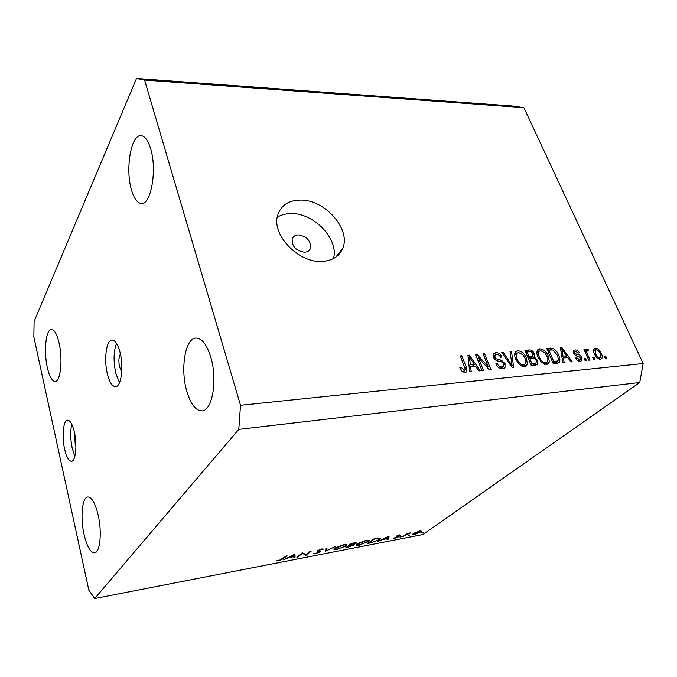 <?xml version="1.0" encoding="UTF-8"?>
<svg xmlns="http://www.w3.org/2000/svg" width="677" height="677" viewBox="0 0 677 677"><rect width="100%" height="100%" fill="white"/><g stroke="black" fill="none" stroke-linecap="round" stroke-linejoin="round"><path stroke-width="1.02" d="M120.421 354.071C118.712 356.982 118.441 361.323 119.592 367.095L121.733 371.571M119.99 352.218C117.823 344.229 115.175 340.167 112.035 340.04C106.281 339.879 103.708 359.842 107.44 374.178C109.572 382.378 112.28 386.55 115.547 386.702C121.175 386.931 123.883 366.731 119.99 352.218M116.529 343.391C113.533 351.515 113.304 361.552 115.852 373.501L119.49 382.717M74.792 434.262L75.122 443.223L75.909 445.83M74.343 432.07C72.439 424.242 70.171 420.282 67.548 420.172C63.291 420.18 61.7 436.538 64.611 449.096C66.498 457.068 68.792 461.13 71.508 461.274C75.697 461.316 77.373 444.764 74.343 432.07M71.787 424.284C70.213 431.088 70.357 439.06 72.202 448.208L74.876 456.281M298.447 234.902C295.223 235.021 293.133 236.4 292.176 239.015C291.846 246.343 295.908 250.752 304.371 252.225C307.476 252.072 309.516 250.752 310.489 248.273C310.997 240.927 306.977 236.476 298.447 234.902M300.436 200.096C288.529 200.316 280.947 205.359 277.688 215.218C271.172 234.487 298.32 263.048 321.795 261.432C332.297 260.857 339.27 256.498 342.714 248.341C351.168 229.258 324.884 199.47 300.436 200.096M333.473 258.58C339.135 239.421 314.077 212.9 291.161 213.602C285.846 213.61 281.209 214.812 277.248 217.224M59.034 342.841C56.902 334.083 54.355 329.614 51.393 329.437C45.858 329.166 43.59 351.6 47.339 367.603C49.438 376.607 52.036 381.219 55.125 381.439C60.541 381.828 62.961 359.072 59.034 342.841M150.666 148.838C148.102 140.418 144.886 136.026 141.011 135.645C131.025 134.359 125.194 168.979 131.397 189.636C133.936 198.496 137.27 203.117 141.391 203.481C150.988 204.996 157.267 169.91 150.666 148.838M210.792 357.202C206.823 344.551 201.89 338.17 195.983 338.06C185.253 338.043 180.175 368.686 186.7 390.9C190.584 404.093 195.678 410.753 201.991 410.88C212.35 410.973 217.757 379.772 210.792 357.202M98.106 514.825C95.161 503.003 91.708 497.045 87.756 496.969C82.095 497.29 80.182 517.702 84.058 534.475C86.944 546.559 90.456 552.686 94.602 552.847C100.154 552.593 102.168 531.817 98.106 514.825M34.095 321.457L136.509 78.473L512.261 105.984L523.888 107.643L643.15 363.549L639.757 382.522L422.897 534.542L94.704 598.527L88.822 590.099L33.85 337.053L34.095 321.457M302.179 553.481L297.897 556.993L296.839 557.196L302.306 552.711L305.962 554.708L310.311 551.18L311.369 550.976L305.843 555.453L302.018 552.948M320.246 551.831L315.457 553.668L313.155 553.38L316.024 553.219L319.222 552.026L316.946 550.917L321.406 548.962L323.53 549.132L318.3 550.342L320.551 551.459L320.246 551.831L320.001 551.036M325.332 551.67L325.975 548.175L327.076 547.964L326.441 550.748L335.817 546.28L325.248 551.408M337.518 549.394C335.039 549.851 333.803 549.741 333.829 549.064L334.531 548.235L343.451 544.731C345.939 544.274 347.183 544.376 347.166 545.053L346.396 545.933L337.417 549.064M359.673 545.095C357.312 545.535 356.136 545.425 356.153 544.782L356.914 543.919L365.749 540.449C368.119 540.018 369.295 540.119 369.287 540.754L368.466 541.668L359.563 544.773M377.969 541.465L389.165 536.04L388.056 539.51L387.024 539.713L387.379 538.604L382.547 539.544L377.969 541.465M421.636 533.044L423.142 532.359L421.517 532.714M136.509 78.473L144.582 80.072L240.513 405.286L238.778 429.387L639.757 382.522M238.778 429.387L94.704 598.527M413.402 533.442L419.647 531.022L421.83 531.233L414.976 534.331L412.758 534.136L413.402 533.442M408.392 535.609L409.898 534.932L408.273 535.27M403.763 536.463L402.832 536.649L407.292 533.442L410.812 532.799L403.627 536.074M400.022 537.233L401.529 536.548L399.904 536.886M396.519 536.091L400.962 534.957L397.492 535.896L398.745 536.438L398.423 536.869L394.903 538.223L393.303 538.215L397.636 536.869L396.189 536.522L396.519 536.091M379.492 539.586L371.106 542.793L367.755 543.445L373.67 539.019L379.095 538.097L380.423 538.57L379.492 539.586L378.993 538.105M348.807 547.118L345.812 547.701L351.591 543.259L356.22 542.844L353.335 544.46L354.376 544.731L353.978 545.18L348.706 546.804M283.765 559.727L294.986 554.116L295.028 557.543L293.877 557.772L293.86 556.68L288.47 557.721L283.765 559.727M279.296 560.336L286.98 555.656L283.35 558.694L278.687 560.801L276.394 560.852L279.296 560.336M478.36 357.718L483.454 370.48L481.973 370.624L475.592 354.604L477.158 354.469L488.21 366.638L483.116 353.944L484.58 353.817L490.986 369.744L489.412 369.896L478.36 357.718L477.234 358.725M505.101 363.786L504.974 367.746L502.63 368.821C499.626 368.889 497.35 367.247 495.801 363.904L497.163 363.557C498.297 365.868 499.914 367.002 501.995 366.951L503.612 366.223L503.688 363.972C502.512 362.178 500.955 361.29 499.017 361.306C496.588 361.095 494.752 359.758 493.508 357.304L493.575 353.682L495.776 352.641C498.458 352.556 500.515 353.995 501.936 356.957L500.582 357.287C499.651 355.34 498.314 354.401 496.571 354.469L495.014 355.154L494.963 357.211L496.072 358.776L501.437 360.215L505.101 363.786L503.925 364.793M511.507 351.481L513.691 367.535L512.218 367.679L501.665 352.336L503.138 352.209L512.117 365.766L510.043 351.608L511.507 351.481L510.187 352.615M524.43 366.697L519.42 364.624L515.823 359.385C514.435 356.407 514.325 353.902 515.485 351.871L517.778 350.728C521.747 351.219 524.624 353.716 526.41 358.209L527.383 363.921L526.621 365.639L524.43 366.697L527.383 363.921M546.508 364.539L541.608 362.491L538.029 357.338C536.616 354.342 536.489 351.854 537.656 349.865L539.814 348.816C543.673 349.307 546.508 351.761 548.311 356.195L549.343 361.814L548.565 363.574L546.508 364.539M563.34 357.964L564.195 362.61L562.815 362.745L560.319 347.242L561.605 347.132L572.226 361.823L570.863 361.958L567.783 357.541L563.34 357.964L562.189 358.878M605.746 356.356L606.702 358.463L605.45 358.59L604.493 356.474L605.746 356.356L604.773 357.092M144.582 80.072L523.888 107.643M240.513 405.286L643.15 363.549M601.252 353.276C602.403 355.493 602.547 357.312 601.684 358.717L600.414 359.275C597.766 358.928 595.794 357.177 594.508 354.02C593.416 351.862 593.28 350.094 594.118 348.731L595.422 348.156C598.019 348.486 599.966 350.195 601.252 353.276L600.271 354.029M594.067 357.473L595.024 359.605L593.746 359.724L592.798 357.6L594.067 357.473L593.077 358.235M587.568 354.46L590.073 360.088L588.787 360.206L583.972 349.374L585.258 349.264L586.02 350.982L586.231 349.146L588.144 349.4L588.347 350.982L586.967 351.084L586.815 352.235L587.568 354.46L586.578 355.239M585.427 358.302L586.375 360.443L585.089 360.57L584.141 358.429L585.427 358.302L584.429 359.081M581.678 357.439L581.653 360.621L580.164 361.256C578.285 361.315 576.736 360.24 575.518 358.031L576.728 357.718L579.563 359.682L580.443 359.326L580.502 357.828L578.276 356.381C576.355 356.28 574.807 355.264 573.622 353.335L573.664 350.593L575.137 349.967C576.889 349.857 578.327 350.796 579.461 352.802L578.251 353.115L575.873 351.515L574.891 351.888L574.824 352.996L575.636 353.859L577.363 354.35C579.224 354.452 580.663 355.484 581.678 357.439L580.646 358.243M558.652 355.137C560.04 357.972 560.26 360.384 559.304 362.381L557.086 363.304L553.27 363.676L546.728 348.418L552.534 348.206C555.428 349.594 557.467 351.905 558.652 355.137L557.611 355.975M537.58 360.469L537.656 364.556L531.394 365.808L524.895 350.322L529.016 349.958C531.242 349.789 532.994 350.965 534.271 353.496L534.161 356.855L537.58 360.469L536.48 361.374M470.583 366.706L471.234 371.673L469.677 371.825L467.917 355.273L469.364 355.146L480.306 370.784L478.766 370.937L475.601 366.232L470.583 366.706L469.254 367.89M464.972 372.502L462.247 371.571L459.844 367.721L461.274 367.366L464.295 370.59L465.319 369.219L460.318 355.933L461.824 355.797L466.123 366.748L466.614 371.681L464.972 372.502M593.687 349.501L595.422 348.156M593.543 350.542L594.304 350.838M599.213 358.353L599.297 359.174M596.073 349.687L595.379 350.009L595.777 353.893C596.606 356.085 597.935 357.363 599.763 357.735L600.423 357.431L600.042 353.496C599.213 351.329 597.893 350.06 596.073 349.687M594.804 354.646L595.777 353.893M598.366 358.793L599.763 357.735M584.268 350.043L585.258 349.264M585.03 351.761L586.02 350.982M586.079 349.408L586.68 348.934M585.14 351.676L588.144 349.4M585.199 351.71L585.275 352.302M585.647 353.149L586.815 352.235M575.772 358.471L576.728 357.718M578.082 360.833L579.563 359.682M573.275 351.448L575.137 349.967M573.301 352.353L574.02 352.582M573.842 353.775L574.824 352.996M574.545 354.723L575.636 353.859M578.996 360.452L579.157 361.213M560.454 348.063L561.605 347.132M562.096 358.294L563.036 358.201M562.291 351.651L563.002 356.153L566.581 355.823L561.648 348.748L562.291 351.651L561.174 352.548M561.893 357.041L563.002 356.153M560.691 349.527L561.648 348.748M563.958 357.905L566.581 355.823M547.6 350.458L548.404 350.424M550.426 349.933L552.534 348.206M556.968 361.662L556.968 363.312M554.548 363.549L557.628 361.129M548.835 350.077L553.845 361.746L558.009 360.833L558.407 358.996L557.315 355.239L553.05 350.017L548.835 350.077L547.803 350.923M552.804 362.584L553.845 361.746M553.498 363.651L556.155 361.526M537.013 351.143L539.814 348.816M536.996 351.194L538.892 351.431M547.253 357.05L548.311 356.195M546.517 362.601L546.441 364.158L549.343 361.814M540.584 350.593L538.96 351.371C538.113 352.954 538.257 354.909 539.408 357.236C540.737 360.553 542.844 362.381 545.73 362.737L547.261 362C548.167 360.469 548.057 358.556 546.94 356.271L544.9 352.869L540.584 350.593M538.376 358.082L539.408 357.236M544.02 364.124L545.73 362.737M525.767 352.387L526.647 352.328M533.197 354.393L534.271 353.496M531.75 356.914L531.775 358.226M532.596 358.15L534.161 356.855M535.109 364.006L535.27 365.428M529.989 358.387L532.748 356.085M528.441 358.768L529.49 358.615M527.036 351.998L528.974 356.601L532.706 356.11L533.011 353.876C532.071 352.108 530.836 351.414 529.296 351.795L527.036 351.998L525.978 352.886M527.908 357.49L528.974 356.601M529.956 358.387L532.706 356.11M529.736 358.412L532.02 363.854L536.015 363.261L536.218 360.613C535.253 358.7 533.941 357.888 532.283 358.175L529.736 358.412L528.669 359.301M530.946 364.734L532.02 363.854M533.137 365.614L536.015 363.261M532.139 365.732L534.762 363.591M514.85 353.149L517.778 350.728M514.96 353.132L516.856 353.343M525.327 359.115L526.41 358.209M522.39 366.469L524.641 364.59L524.523 366.291M518.548 352.539L516.822 353.386C515.976 354.993 516.111 356.965 517.245 359.284C518.557 362.644 520.689 364.514 523.651 364.869L525.293 364.048C526.19 362.491 526.088 360.57 524.997 358.294L522.949 354.841L518.548 352.539M516.179 360.181L517.245 359.284M521.925 366.299L523.651 364.869M502.156 353.055L503.138 352.209M511.347 366.409L512.117 365.766M496.072 364.497L497.163 363.557M500.176 368.508L501.995 366.951M500.735 368.686L503.121 366.638M493.093 354.993L495.776 352.641M493.084 355.061L494.904 355.256M493.905 358.133L494.963 357.211M495.099 359.622L496.072 358.776M499.948 361.493L501.437 360.215M502.588 367.095L502.681 368.821M475.965 355.535L477.158 354.469M487.228 367.484L488.21 366.638M483.463 354.807L484.58 353.817M468.027 356.347L469.364 355.146M472.521 366.029L472.842 366.494M469.169 367.069L470.303 366.959M469.838 359.969L470.329 364.776L474.365 364.395L469.305 356.872L469.838 359.969L468.535 361.129M469.043 365.918L470.329 364.776M468.188 357.871L469.305 356.872M471.894 366.587L474.365 364.395M460.123 368.398L461.274 367.366M462.746 371.961L464.295 370.59M460.673 356.838L461.824 355.797M464.955 367.789L466.123 366.748M464.016 371.114L464.253 372.502M420.772 530.861L421.153 531.944M420.231 532.122L420.739 531.589L419.08 531.42L413.833 533.798L415.526 533.941L420.231 532.122M406.792 533.798L406.953 534.263M399.768 534.847L399.946 535.355M398.22 536.277L398.423 536.869M397.407 536.176L397.619 536.81M396.671 535.989L396.917 536.7M387.557 538.029L388.056 539.51M387.489 538.257L387.913 536.929L383.681 538.985L387.489 538.257M374.034 539.29L369.329 542.81L373.806 541.854L378.528 539.772L379.247 538.994L377.961 538.63L373.924 538.968M369.185 542.379L369.329 542.81M367.975 540.178L368.466 541.668M367.493 541.862L368.127 541.143L365.191 540.906L357.295 544.41L360.232 544.655L367.493 541.862M355.637 542.582L355.857 543.267M353.741 544.452L353.978 545.18M353.352 543.259L350.136 544.951L354.85 543.47L353.25 542.937M349.984 544.494L350.136 544.951M350.204 545.281L347.394 547.058L352.988 545.374L350.204 545.281L349.958 544.511M349.391 544.951L349.535 545.408M347.25 546.593L347.394 547.058M345.922 544.443L346.396 545.933M345.397 546.119L345.989 545.442C345.972 544.9 344.94 544.816 342.909 545.18L334.988 548.692C334.997 549.242 336.02 549.326 338.06 548.945L345.397 546.119M325.832 548.785L326.441 550.748M319.121 550.892L319.358 551.67L319.121 550.892M322.024 548.861L322.252 549.589M297.736 556.46L297.897 556.993M305.539 554.455L305.843 555.453M305.234 554.277L305.606 555.495M294.114 554.505L295.028 557.543M293.852 556.333L293.826 555.022L289.595 557.154L293.852 556.333M575.755 355.62L577.363 354.35M547.575 350.398L550.367 348.105M526.181 352.353L529.016 349.958M528.551 358.751L531.411 356.381M509.713 364.04L510.551 363.337M497.256 360.866L498.704 359.622M317.809 550.189L318.165 551.366M283.189 558.136L283.35 558.694M335.75 257.201L342.714 248.341M308.5 250.947L310.489 248.273M595.379 350.009L593.627 351.363M600.186 357.608L598.527 358.878M586.967 351.084L585.309 352.378M580.223 359.504L578.344 360.959M574.891 351.888L573.487 352.996M581.653 360.621L581.204 360.968M559.304 362.381L558.728 362.838M548.565 363.574L547.854 364.15M538.96 351.371L536.853 353.123M546.669 362.474L544.435 364.285M537.656 364.556L537.157 364.962M526.621 365.639L525.834 366.291M516.822 353.386L514.681 355.205M495.014 355.154L493.279 356.669M504.974 367.746L504.221 368.381M464.761 370.454L462.941 372.079M466.614 371.681L466.013 372.206M420.688 531.428L420.502 530.886M413.833 533.798L413.647 533.273M379.171 538.765L378.951 538.105M368.043 540.889L367.806 540.187M357.295 544.41L357.092 543.783M355.044 543.149L354.883 542.649M353.191 544.993L352.971 544.316M345.896 545.171L345.668 544.443M334.988 548.692L334.785 548.048M318.114 550.57L317.97 550.105"/></g></svg>
